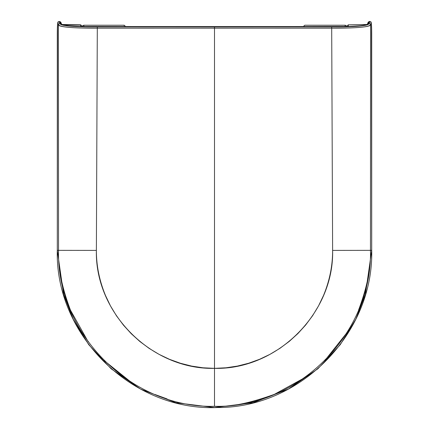 <?xml version="1.0" encoding="UTF-8"?>
<svg xmlns="http://www.w3.org/2000/svg" width="429" height="429" viewBox="0 0 429 429"><rect width="100%" height="100%" fill="white"/><g stroke="black" fill="none" stroke-linecap="round" stroke-linejoin="round"><path stroke-width="0.64" d="M83.87 26.587L83.821 25.225L83.853 26.587M345.125 26.587L345.157 25.225L345.114 26.587M123.986 25.563L124.078 25.225L83.821 25.225L82.706 25.638L82.137 26.55M304.906 25.225L304.097 25.617L303.829 26.695M167.117 398.932L154.815 394.433M130.523 381.756L104.263 360.655M88.294 341.951L70.469 310.151C61.835 287.274 57.861 267.342 58.542 250.348L57.298 250.348L63.583 294.364L73.193 319.235L88.739 344.669L111.132 368.79L140.519 389.055L175.804 402.713L214.5 407.55L253.196 402.713L288.481 389.055L317.868 368.79L340.261 344.669L355.807 319.235L365.417 294.364L371.702 250.348L370.458 250.348C371.133 267.321 367.176 287.21 358.59 310.011M346.943 332.684L324.817 360.569M303.786 378.206L274.313 394.38C249.228 403.394 229.29 407.373 214.5 406.317C131.226 408.333 56.51 334.014 58.542 250.348L58.419 24.619L57.969 22.946L57.722 23.08L57.298 33.564L57.298 250.348L96.38 250.413L97.303 28.18L214.5 28.158L214.5 368.355L226.056 367.782L237.478 366.066L248.723 363.218L259.566 359.293L269.975 354.333L279.944 348.327L289.275 341.387L297.839 333.623L305.646 325.032L312.618 315.68L318.586 305.791L323.552 295.388C329.638 280.598 332.657 265.605 332.62 250.413L331.697 28.18L214.5 28.158L214.5 368.355L202.965 367.782L191.624 366.087L180.464 363.272L169.535 359.336L159.1 354.375L149.206 348.428L139.849 341.489L131.226 333.687L123.439 325.139L116.5 315.851L110.468 305.893L105.491 295.49C99.378 280.668 96.343 265.637 96.38 250.413L97.303 28.18L214.5 28.158L214.5 26.936L331.697 26.93L354.837 26.437L365.004 25.37C367.632 24.855 369.058 24.18 369.283 23.343L369.734 21.675L369.299 21.675L368.484 23.649C367.926 24.528 365.529 25.214 361.298 25.697L347.361 26.566L332.963 26.716L214.5 26.721L96.037 26.716L81.639 26.566L67.702 25.697C63.471 25.214 61.074 24.528 60.516 23.649L59.701 21.675L59.266 21.675L59.717 23.343C59.947 24.19 61.406 24.871 64.098 25.391L74.373 26.448L97.303 26.93L214.5 26.936L97.303 26.93L97.303 28.18L82.845 28.035M369.836 21.45L369.734 21.675A1.298 1.271 15.1 0 1 371.031 22.946A1.298 1.271 -164.9 0 0 369.734 21.675L369.299 21.675L369.734 21.675L369.283 23.343L370.581 24.619L371.031 22.946C371.428 22.49 371.653 26.03 371.702 33.564L371.278 23.08L371.031 22.946L370.581 24.619L370.458 250.348L371.702 250.348L371.702 33.564L371.702 250.348L365.417 294.364L355.807 319.235L340.261 344.669L317.868 368.79L288.481 389.055L253.196 402.713L214.5 407.55L175.804 402.713L140.519 389.055L111.132 368.79L88.739 344.669L73.193 319.235L63.583 294.364L57.298 250.348L57.298 33.564C57.347 26.03 57.572 22.49 57.969 22.946L58.419 24.619L59.717 23.343L59.266 21.675L59.701 21.675A1.298 1.271 -15.1 0 1 60.998 22.946M59.122 21.455L59.266 21.675A1.298 1.271 164.9 0 0 57.969 22.946A1.298 1.271 -15.1 0 1 59.266 21.675L59.164 21.45M81.548 26.539L81.548 25.938A0.863 0.847 180 0 0 80.7 25.091L62.865 24.785L80.7 24.834L80.7 26.469L80.7 25.091A0.863 0.847 0 0 1 81.548 25.938L81.548 26.008M347.452 25.697L348.3 24.834L366.784 24.517M348.3 26.469L348.3 25.091A0.863 0.847 180 0 0 347.452 25.938L347.452 26.534L347.452 25.938A0.863 0.847 0 0 1 348.3 25.091L348.3 26.469M347.452 26.008L347.452 25.702M60.95 22.587A1.298 1.271 164.9 0 0 59.701 21.675L59.947 22.598A1.298 1.271 -15.1 0 1 61.186 23.482A1.298 1.271 164.9 0 0 59.947 22.598L60.392 23.423L61.245 23.868M367.755 23.868L368.608 23.423L369.053 22.598A1.298 1.271 -164.9 0 0 367.809 23.488A1.298 1.271 15.1 0 1 369.053 22.598L369.407 21.45L368.044 22.608L367.363 24.239M368.002 22.946A1.298 1.271 15.1 0 1 369.299 21.675A1.298 1.271 -164.9 0 0 368.05 22.587M81.703 26.566L347.297 26.566M347.361 26.566L348.611 26.475C358.971 26.362 365.594 25.418 368.484 23.649A1.298 1.266 -147.7 0 0 367.401 24.206L365.374 24.989C361.395 25.794 355.797 26.282 348.573 26.453L214.5 26.721M331.697 26.93L214.5 26.936L214.5 28.158L331.697 28.18L331.697 26.93C345.436 26.909 367.937 26.807 369.283 23.343L370.581 24.619C370.736 26.024 365.819 27.038 355.839 27.66M331.697 28.18L332.62 250.413L370.458 250.348L370.581 24.619C369.374 27.917 346.198 28.196 331.697 28.18L347.163 28.008M214.5 406.317L214.5 368.355C277.295 369.927 334.175 312.977 332.62 250.413L370.458 250.348C372.517 333.564 298.144 408.365 214.5 406.317L214.5 368.355C151.984 369.9 94.847 313.32 96.38 250.413L58.542 250.348L58.419 24.619C59.872 27.976 83.124 28.18 97.303 28.18L97.303 26.93C83.752 26.893 61.283 26.855 59.717 23.343L58.419 24.619C58.258 26.04 63.261 27.059 73.434 27.676M61.61 24.222A1.298 1.266 -32.3 0 1 61.669 24.324L60.516 23.649A1.298 1.266 -32.3 0 1 61.599 24.206A1.298 1.266 147.7 0 0 60.516 23.649C63.406 25.418 70.029 26.362 80.389 26.475L214.5 26.7M367.417 24.174L367.406 24.201A1.298 1.266 32.3 0 1 368.484 23.649L367.331 24.324A1.298 1.266 32.3 0 1 367.39 24.222M80.464 26.48L81.671 26.539M304.896 25.225L345.157 25.225L346.257 25.622L346.841 26.55M124.078 25.225L124.882 25.622L125.15 26.695M369.841 21.455C371.214 22.431 370.951 20.506 371.493 25.102L371.707 250.348C373.777 333.21 300.531 407.925 217.642 407.518C132.54 411.47 55.035 335.516 57.293 250.348L57.507 25.102C58.049 20.506 57.786 22.431 59.159 21.455L60.956 22.608L61.637 24.239M81.548 25.697L80.7 24.834L62.103 24.501M80.427 26.453C72.667 26.469 61.111 25.021 61.594 24.201L61.583 24.174"/></g></svg>
